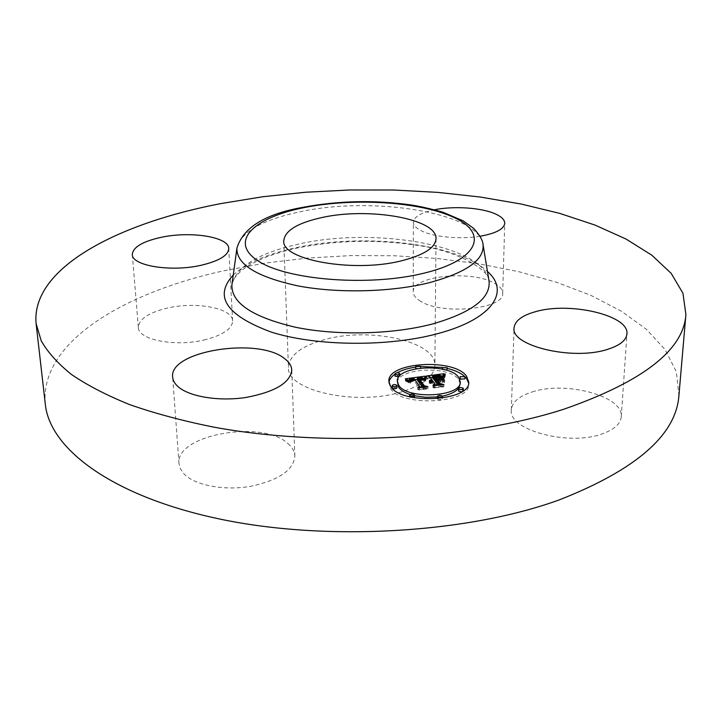 <?xml version="1.0" encoding="UTF-8"?>
<svg xmlns="http://www.w3.org/2000/svg" width="722" height="722" viewBox="0 0 722 722"><rect width="100%" height="100%" fill="white"/><g stroke="black" fill="none" stroke-linecap="round" stroke-linejoin="round"><path stroke-width="0.54" stroke-dasharray="3.61 2.71" d="M287.816 443.498C292.284 447.279 294.63 451.485 294.856 456.114C293.502 470.266 278.656 480.356 250.317 486.375C224.019 490.861 195.175 485.374 184.263 474.173L180.527 469.092L179.002 463.668C175.148 434.617 262.357 419.356 287.816 443.498M45.315 404.23C39.313 342.282 124.193 292.392 224.47 270.642L265.434 263.052L307.798 258.043L350.919 255.597L394.203 255.732L437.054 258.467L478.848 263.792L518.947 271.734L556.599 282.284L591.002 295.433L621.236 311.11L646.289 329.196L665.043 349.511L676.315 371.722L678.933 395.385M401.54 391.893C355.522 406.36 286.201 390.304 288.439 367.453C289.296 355.233 301.48 345.91 324.99 339.475C369.935 326.858 436.305 341.353 434.879 365.404C434.229 376.315 423.119 385.142 401.54 391.893M205.878 339.557C176.601 347.309 137.974 340.071 138.362 327.445C138.868 319.241 148.254 312.852 166.52 308.276C195.373 301.164 232.782 307.996 232.628 320.938C232.322 328.582 223.405 334.791 205.878 339.557M420.755 301.354C415.773 298.421 413.255 295.271 413.219 291.896C411.766 276.093 470.645 269.775 493.812 282.889C499.705 285.984 502.665 289.441 502.683 293.258C504.75 308.989 442.442 315.379 420.755 301.354M532.195 391.956C565.434 380.656 623.961 396.053 621.263 416.802C620.541 423.94 614.133 429.653 602.031 433.931C568.115 446.458 507.972 429.716 511.32 409.988C512.06 402.163 519.019 396.152 532.195 391.956M480.049 236.247C460.104 239.605 433.083 236.978 421.07 230.67C415.971 228.062 413.408 225.246 413.363 222.232C413.986 216.78 421.034 212.62 434.527 209.768M464.941 376.649L464.129 375.918M447.117 368.364L442.442 367.417M420.484 366.559L415.755 367.092M397.253 372.76L395.015 374.14M388.95 382.371L390.476 388.337C400.548 407.352 470.861 403.58 468.704 384.266L468.65 383.174M410.042 394.501L414.536 395.764M437.415 396.929L442.288 396.161M460.212 383.96L458.515 379.366C448.786 364.881 395.954 368.211 397.335 383.328M415.773 368.771L420.475 368.653L415.854 368.319M464.905 378.897L460.094 378.788M447.098 369.835L442.36 369.763L446.846 370.296M437.523 398.968C439.554 400.069 441.16 399.979 442.351 398.688L442.234 398.327C440.194 397.226 438.588 397.326 437.397 398.616L437.523 398.968M461.557 391.875L463.154 390.512C461.141 389.438 459.553 389.528 458.389 390.773M396.992 387.795L392.226 387.506M399.004 376.713L399.699 375.648L395.115 375.657M414.527 397.371L414.419 397.037C412.406 395.936 410.8 396.035 409.591 397.344L414.374 397.759M426.666 375.945L426.657 378.111L429.563 378.752L431.801 381.812L429.274 383.283L432.252 382.425L430.294 383.581L432.649 382.967L434.969 386.135L432.947 387.461L441.133 386.378L438.299 385.692L437.541 384.673M429.572 376.586L429.563 378.752M435.565 381.992L439.355 381.496L443.037 382.344L441.07 379.709M440.447 379.564L439.03 380.864L436.53 381.189L434.463 378.391L441.295 378.093L433.904 378.256L436.124 381.243L435.574 381.324M432.613 377.985L438.985 377.362L442.64 378.391L443.705 375.882L442.703 376.009M442.288 378.229L442.306 376.063L432.613 377.326M430.339 377.624L426.657 378.111M431.819 380.304L431.801 381.812M431.341 380.377L431.332 381.902M430.926 380.467L430.908 382.01M430.547 380.584L430.538 382.128M430.186 382.904L430.213 382.254M429.951 380.873L429.933 382.389M429.716 381.026L429.707 382.543M429.536 381.171L429.527 382.714M429.409 381.171L429.391 382.895M429.328 381.126L429.31 383.084M429.292 381.108L429.274 383.283M429.491 381.216L429.482 383.391M429.644 381.081L429.635 383.256M429.816 380.954L429.798 383.129M430.005 380.837L429.987 383.012M430.42 380.638L430.402 382.813M430.655 380.548L430.637 382.723M430.908 380.476L430.89 382.651M431.178 380.404L431.16 382.579M431.458 380.35L431.44 382.525M431.765 380.304L431.747 382.479M432.018 380.277L432 382.452M432.27 380.259L432.252 382.425M432.523 380.819L432.505 382.777M432.207 380.873L432.198 382.822M431.648 381.026L431.639 382.931M431.404 381.117L431.386 383.003M430.953 381.351L430.944 383.165M430.763 381.496L430.754 383.256M430.592 381.478L430.574 383.355M430.438 381.442L430.42 383.463M430.303 381.406L430.294 383.581M430.736 381.514L430.718 383.689M430.872 381.406L430.853 383.59M431.025 381.306L431.007 383.49M431.359 381.135L431.341 383.31M431.548 381.063L431.53 383.238M431.747 380.99L431.729 383.165M432.18 380.882L432.162 383.057M432.415 380.837L432.397 383.012M432.668 380.792L432.649 382.967M434.978 385.007L434.969 386.135M432.965 385.277L432.947 387.461M441.16 384.194L441.133 386.378M438.308 384.564L438.299 385.692M439.373 379.321L439.355 381.496M443.064 380.169L443.037 382.344M439.048 379.366L439.03 380.864M436.548 379.691L436.53 381.189M434.482 376.83L434.463 378.391M434.879 376.162L434.861 378.328M435.258 376.108L435.231 378.265M435.601 376.054L435.583 378.211M435.926 376.009L435.898 378.166M436.214 375.963L436.196 378.129M436.602 375.918L436.584 378.075M436.972 375.873L436.945 378.03M437.315 375.828L437.297 377.994M437.649 375.801L437.622 377.958M437.956 375.765L437.938 377.931M438.254 375.747L438.227 377.904M438.525 375.729L438.498 377.886M438.777 375.711L438.75 377.877M439.229 375.702L439.202 377.859M439.644 375.711L439.617 377.868M440.059 375.738L440.041 377.895M440.483 375.783L440.456 377.94M440.898 375.846L440.88 378.003M441.322 375.927L441.295 378.093M441.025 375.873L440.998 377.967M440.682 375.81L440.655 377.877M440.303 375.765L440.276 377.796M439.878 375.72L439.86 377.741M439.427 375.702L439.4 377.714M438.931 375.711L438.904 377.696M438.389 375.738L438.371 377.714M437.821 375.783L437.803 377.741M437.207 375.846L437.189 377.796M436.557 375.918L436.539 377.877M435.222 376.108L435.204 378.057M434.806 376.18L434.788 378.12M433.922 376.09L433.904 378.256M436.133 379.745L436.124 381.243M433.245 375.756L433.227 377.913M434.843 375.548L434.825 377.714M435.781 375.422L435.754 377.579M436.268 375.359L436.25 377.525M436.738 375.314L436.711 377.471M437.18 375.269L437.153 377.425M437.595 375.232L437.568 377.398M437.983 375.214L437.965 377.371M438.353 375.196L438.326 377.362M438.696 375.196L438.669 377.353M439.012 375.205L438.985 377.362M439.301 375.214L439.283 377.38M439.572 375.241L439.545 377.398M439.833 375.278L439.806 377.444M440.104 375.332L440.077 377.489M440.384 375.395L440.357 377.552M440.682 375.467L440.655 377.633M440.98 375.566L440.962 377.723M441.295 375.666L441.277 377.832M441.62 375.783L441.602 377.949M441.963 375.918L441.936 378.084M442.667 376.225L442.64 378.391M442.794 375.467L442.767 377.633M442.821 375.341L442.794 377.498M442.848 375.223L442.821 377.38M442.875 375.115L442.857 377.272M442.947 374.917L442.92 377.083M443.019 374.754L442.992 376.911M443.127 374.574L443.1 376.731M443.191 374.465L443.164 376.631M443.254 374.357L443.236 376.523M443.335 374.249L443.308 376.406M443.732 373.725L443.705 375.882M425.15 376.144L425.141 378.31L424.346 378.418M423.877 378.481L417.415 379.348M414.888 379.691L409.112 380.467M408.742 380.521L405.367 380.972L409.347 382.922L409.139 381.956L409.816 381.297L413.95 380.53L410.665 381.64L410.358 383.048L411.044 381.767L414.329 381.081L419.5 388.409L417.767 389.591L425.429 388.571L422.875 388.021L422.063 386.83M405.367 378.806L405.367 380.972M417.415 380.034L421.585 379.736L424.328 380.819L425.141 378.31M405.827 379.014L405.827 381.18M406.269 379.221L406.269 381.387M406.694 379.42L406.694 381.595M407.1 379.619L407.1 381.794M407.488 379.817L407.488 381.992M407.858 380.016L407.858 382.191M408.21 380.205L408.21 382.38M408.544 380.404L408.535 382.57M408.851 380.584L408.851 382.759M409.347 380.747L409.347 382.922M409.248 380.72L409.248 382.741M409.184 380.693L409.175 382.57M409.13 380.675L409.13 382.398M409.112 380.675L409.112 382.245M409.112 379.925L409.112 382.1M409.139 379.79L409.139 381.956M409.193 379.655L409.193 381.83M409.266 379.537L409.266 381.703M409.365 379.42L409.365 381.595M409.491 379.321L409.491 381.487M409.645 379.221L409.645 381.387M409.825 379.122L409.816 381.297M410.033 379.032L410.033 381.207M410.267 378.951L410.267 381.117M410.538 378.87L410.538 381.035M410.836 378.788L410.836 380.963M411.161 378.716L411.161 380.891M411.513 378.653L411.513 380.819M411.901 378.59L411.892 380.756M412.316 378.536L412.307 380.702M412.623 378.49L412.623 380.665M412.939 378.454L412.939 380.629M413.273 378.427L413.264 380.593M413.607 378.391L413.607 380.557M413.95 378.364L413.95 380.53M414.022 378.951L414.013 380.909M413.02 379.077L413.02 381.035M412.659 379.131L412.65 381.09M412.316 379.194L412.316 381.144M411.459 379.411L411.45 381.333M411.215 379.51L411.215 381.406M411.008 379.619L411.008 381.478M410.674 380.034L410.665 381.64M410.43 380.864L410.43 381.821M410.34 380.828L410.34 381.92M410.276 380.656L410.276 382.028M410.231 380.494L410.222 382.155M410.204 380.323L410.195 382.281M410.195 380.241L410.195 382.416M410.204 380.386L410.204 382.561M410.24 380.539L410.24 382.714M410.295 380.702L410.286 382.877M410.367 380.873L410.358 383.048M410.8 380.819L410.791 382.994M410.728 380.828L410.728 382.84M410.683 380.837L410.674 382.705M410.637 380.151L410.637 382.326M410.701 379.934L410.692 382.109M411.044 379.591L411.044 381.767M411.341 379.447L411.341 381.622M411.531 379.384L411.531 381.559M412.235 379.203L412.235 381.378M412.515 379.149L412.515 381.324M412.822 379.104L412.822 381.27M413.155 379.059L413.146 381.225M414.338 378.906L414.329 381.081M419.5 387.173L419.5 388.409M417.776 387.398L417.767 389.591M425.438 386.378L425.429 388.571M422.884 386.721L422.875 388.021M417.713 377.814L417.704 379.98M418.002 377.768L417.993 379.934M418.3 377.723L418.291 379.889M418.589 377.678L418.589 379.844M418.886 377.642L418.877 379.808M419.247 377.597L419.238 379.763M419.59 377.561L419.581 379.727M419.915 377.543L419.906 379.709M420.231 377.525L420.222 379.691M420.538 377.516L420.52 379.682M420.818 377.516L420.809 379.682M421.088 377.525L421.079 379.691M421.35 377.543L421.341 379.709M421.594 377.57L421.585 379.736M421.828 377.606L421.81 379.772M422.045 377.651L422.036 379.817M422.271 377.714L422.262 379.88M422.487 377.777L422.478 379.943M422.713 377.859L422.695 380.025M422.93 377.949L422.921 380.115M423.146 378.048L423.137 380.223M423.363 378.166L423.354 380.332M423.579 378.292L423.57 380.458M423.796 378.427L423.787 380.593M424.013 378.572L424.004 380.738M424.346 378.653L424.328 380.819M424.346 378.499L424.328 380.665M424.346 378.355L424.337 380.521M424.365 378.211L424.346 380.377M424.374 378.075L424.365 380.241M424.401 377.94L424.383 380.115M424.428 377.814L424.41 379.98M424.455 377.696L424.446 379.862M424.491 377.57L424.482 379.736M424.536 377.462L424.518 379.628M424.581 377.353L424.563 379.519M425.105 376.261L425.087 378.427M442.162 377.841L442.144 379.384L441.638 379.33L444.508 382.534L442.144 379.384M441.656 377.164L441.638 379.33M444.021 380.304L443.994 382.479M444.535 380.359L444.508 382.534M426.522 376.46L426.503 378.626L425.646 379.104L425.168 381.054L426.503 378.626M426.034 377.299L426.025 378.581M425.872 379.88L425.881 378.734M425.763 378.22L425.763 378.915M425.646 381.063L425.646 379.104M425.457 378.888L425.457 379.546M425.375 378.888L425.375 379.799M425.312 378.888L425.303 380.061M425.258 378.879L425.249 380.35M425.213 378.879L425.204 380.656M425.186 378.879L425.168 381.054M425.7 378.572L425.691 380.738M425.754 378.265L425.736 380.431M425.818 377.985L425.8 380.151M425.971 377.462L425.953 379.628M426.061 377.227L426.043 379.393M426.16 377.01L426.142 379.176M426.269 376.812L426.26 378.978M426.395 376.631L426.377 378.797M445.312 373.996L445.284 376.153L444.129 376.893L443.543 378.445L443.994 378.743L445.284 376.153M444.914 374.438L444.896 376.072M444.626 374.817L444.608 376.352M444.364 375.223L444.346 376.622M444.138 375.702L444.129 376.893M443.949 376.568L443.94 377.164M443.804 376.55L443.786 377.425M443.687 376.541L443.678 377.687M443.615 376.523L443.597 377.94M443.597 376.523L443.579 378.689M444.021 376.577L443.994 378.743M444.003 376.577L443.985 378.527M444.03 376.135L444.003 378.292M444.075 375.891L444.048 378.057M444.156 375.648L444.129 377.814M444.274 375.395L444.247 377.552M444.418 375.133L444.391 377.29M444.59 374.862L444.562 377.019M444.797 374.583L444.77 376.74M445.041 374.294L445.014 376.451M422.93 378.166L422.911 380.332L418.318 380.332L423.769 387.994L426.828 388.833L418.796 389.907L427.893 388.914L424.229 387.867L418.977 380.476L422.911 380.332M422.803 378.157L422.794 380.277M422.55 378.129L422.541 380.187M422.28 378.102L422.271 380.115M421.72 378.084L421.711 380.034M421.413 378.075L421.404 380.025M421.043 378.084L421.034 380.034M420.601 378.102L420.592 380.061M420.096 378.147L420.087 380.106M419.825 378.175L419.816 380.133M419.527 378.22L419.518 380.169M418.327 378.166L418.318 380.332M423.787 385.81L423.769 387.994M426.837 386.866L426.828 388.833M418.796 387.714L418.796 389.907M419.329 387.858L419.32 390.051M427.911 386.721L427.893 388.914M424.238 385.927L424.229 387.867M418.977 379.086L418.977 380.476M419.455 378.229L419.446 380.395M419.681 378.193L419.672 380.359M420.023 378.157L420.014 380.323M420.691 378.102L420.682 380.268M421.025 378.084L421.007 380.25M421.35 378.075L421.341 380.241M421.666 378.075L421.657 380.241M422.307 378.102L422.298 380.277M422.614 378.129L422.605 380.304M440.862 379.799L440.835 381.974L436.882 382.272L439.418 385.71L442.812 386.712L433.669 387.931L443.895 386.793L439.77 385.566L437.442 382.416L440.835 381.974M440.23 379.88L440.212 381.839M436.9 380.106L436.882 382.272M439.445 383.526L439.418 385.71M442.839 384.745L442.812 386.712M433.687 385.738L433.669 387.931M434.256 385.882L434.238 388.075M443.922 384.6L443.895 386.793M439.788 383.626L439.77 385.566M437.46 380.846L437.442 382.416M236.915 248.206C240.913 232.006 262.023 219.858 300.226 211.754C372.931 195.752 479.552 212.611 483.063 244.767M488.911 280.217C488.144 268.963 456.331 250.796 418.679 245.543C377.272 239.144 336.38 240.056 296.002 248.287C284.035 251.003 273.232 254.279 263.62 258.124C249.866 264.189 245.299 267.636 241.771 270.398C235.173 276.219 231.888 281.029 231.915 284.829C236.284 266.707 258.386 253.16 298.222 244.189C373.924 226.491 484.895 245.245 489.074 281.237M233.251 275.055C246.085 263.196 266.589 254.162 294.757 247.962C362.254 232.601 457.225 242.926 487.476 271.508M436.097 375.981L436.079 377.94M435.655 376.045L435.637 377.994M434.391 376.722L434.382 378.184M442.694 376.063L442.667 378.229M442.712 375.9L442.685 378.066M442.739 375.747L442.712 377.913M442.767 375.602L442.739 377.768M443.425 374.122L443.398 376.279M443.516 373.996L443.498 376.153M443.624 373.861L443.597 376.018M464.815 376.379L464.769 378.545M447.008 367.372L446.981 369.511M442.496 369.141L442.478 370.097M396.883 385.304L396.892 387.488M399.69 373.491L399.699 375.648M294.856 456.114L291.769 370.016M179.002 463.668L172.648 377.055M436.016 238.72L434.879 365.404M283.773 240.85L288.439 367.453M621.263 416.802L626.931 333.952M511.32 409.988L514.055 328.005M413.219 291.896L413.363 222.232M502.683 293.258L504.75 223.288M138.362 327.445L132.325 254.505M232.628 320.938L228.748 248.512M388.869 381.288L388.878 383.463M468.749 382.082L468.704 384.266M420.475 368.067L420.475 368.653M442.369 369.113L442.36 369.763M442.36 398.138L442.351 398.688M409.591 396.739L409.591 397.344"/><path stroke-width="1.08" d="M284.594 358.626C289.161 362.029 291.553 365.828 291.769 370.016C290.316 382.822 275.001 391.983 245.814 397.488C218.721 401.603 189.074 396.676 177.964 386.55C174.679 383.59 172.901 380.422 172.648 377.055C168.975 350.784 258.566 336.876 284.594 358.626M685.9 314.548L678.933 395.385C676.216 434.806 636.326 469.652 559.252 499.895C467.107 533.405 326.2 541.753 218.712 518.82C110.935 495.915 49.674 448.344 45.315 404.23L36.1 323.627C30.893 267.844 118.363 223.179 220.77 203.604L262.6 196.772L305.83 192.223L349.818 189.976L393.959 190.021L437.667 192.368L480.32 197.043L521.266 204.055L559.758 213.396L594.982 225.065L626.01 239.027L651.786 255.173L671.18 273.349L682.958 293.276L685.9 314.548C683.599 350.071 642.896 381.631 563.783 409.23C469.11 439.815 323.618 447.667 213.053 426.991C182.341 420.791 154.553 413.327 129.68 404.618C106.739 395.331 87.362 385.313 71.559 374.547C57.85 363.527 47.733 352.264 41.208 340.775L36.1 323.627M321.913 217.548C368.59 206.997 437.406 218.757 436.016 238.72C435.366 247.781 423.805 255.155 401.342 260.841C353.383 273.033 281.219 259.83 283.773 240.85C284.757 230.706 297.473 222.936 321.913 217.548M535.381 311.723C569.396 301.498 629.494 315.243 626.931 333.952C626.254 340.396 619.72 345.558 607.319 349.439C572.564 360.82 510.68 345.784 514.055 328.005C514.777 320.947 521.889 315.523 535.381 311.723M434.527 209.768C453.831 205.77 481.899 207.674 495.644 214.046C501.682 216.799 504.714 219.876 504.75 223.288C503.992 229.109 495.761 233.432 480.049 236.247M201.248 265.245C171.24 272.239 131.783 265.813 132.325 254.505C132.92 247.159 142.577 241.428 161.295 237.303C190.825 230.896 228.991 236.933 228.748 248.512C228.378 255.362 219.217 260.94 201.248 265.245M390.467 386.144L388.869 381.288C387.173 362.155 453.903 357.886 466.52 376.153L468.749 382.082C470.906 401.351 400.548 405.114 390.467 386.144M468.65 383.174L466.475 378.319L464.941 376.649M464.129 375.918C460.14 372.642 454.472 370.124 447.117 368.364M442.442 367.417L420.484 366.559M415.755 367.092C408.327 368.175 402.163 370.061 397.253 372.76M395.015 374.14C391.432 376.631 389.402 379.375 388.95 382.371M397.326 381.153C395.945 366.072 448.813 362.751 458.551 377.2L460.257 381.785C461.918 396.947 406.793 399.961 398.634 385.07L397.326 381.153L398.634 387.254C400.665 390.187 404.464 392.597 410.042 394.501M414.536 395.764L425.763 397.299L437.415 396.929M442.288 396.161C450.113 394.519 455.51 391.92 458.47 388.382M458.678 388.102L460.212 383.96L460.257 381.785M415.854 368.319L415.773 368.771M460.131 376.622L460.221 379.14L464.905 378.897L464.941 376.731L460.131 376.622L464.941 376.731M446.846 370.296L447.126 367.697L442.387 367.624L447.126 367.697M458.425 388.571C459.589 387.326 461.178 387.245 463.199 388.319L463.334 388.68C462.161 389.925 460.573 390.006 458.56 388.932L458.524 391.134L461.557 391.875M392.226 387.506L392.226 388.102C394.203 389.176 395.782 389.077 396.992 387.795L396.983 385.602C395.782 386.884 394.194 386.992 392.217 385.918L392.118 385.62C393.319 384.339 394.907 384.23 396.883 385.304L396.983 385.602M395.115 375.657L395.124 376.234L399.004 376.713M414.374 397.759L414.536 395.16C413.327 396.459 411.711 396.558 409.699 395.457L409.591 395.133C410.8 393.833 412.406 393.725 414.428 394.826L414.536 395.16M425.15 376.144L424.346 378.653L421.594 377.57L417.424 377.868L422.884 385.837L425.438 386.378L417.776 387.398L419.509 386.216L414.338 378.906L411.044 379.591L410.367 380.873L410.674 379.474L413.95 378.364L409.825 379.122L409.139 379.79L409.347 380.747L405.367 378.806L425.15 376.144M426.522 376.46L425.186 378.879L425.655 376.938L426.522 376.46M422.93 378.166L418.986 378.31L424.238 385.683L427.911 386.721L418.796 387.714L426.846 386.649L423.787 385.81L418.327 378.166L422.93 378.166M426.666 375.945L443.732 373.725L442.667 376.225L439.301 375.214L432.631 375.828L435.131 379.212L436.142 379.077L433.922 376.09L441.322 375.927L434.482 376.234L436.557 379.023L439.048 378.698L440.772 377.128L443.064 380.169L439.373 379.321L435.583 379.817L438.317 383.508L441.16 384.194L432.965 385.277L434.987 383.951L432.668 380.792L430.303 381.406L432.27 380.259L429.292 381.108L431.819 379.646L429.572 376.586L426.666 375.945M445.312 373.996L443.597 376.523L443.967 374.998L445.312 373.996M442.171 377.218L444.535 380.359L442.162 377.841M440.862 379.799L437.46 380.241L439.788 383.382L443.922 384.6L433.687 385.738L442.839 384.528L439.445 383.526L436.9 380.106L440.862 379.799M437.541 384.673L435.565 381.992L435.583 379.817M441.07 379.709L440.447 379.564M435.574 381.324L432.613 377.985L432.631 375.828M432.613 377.326L430.339 377.624M431.819 379.646L431.819 380.304M431.35 379.736L431.341 380.377M430.926 379.835L430.926 380.467M430.556 379.952L430.547 380.584M430.231 380.079L430.222 380.72M429.951 380.223L429.951 380.873M429.725 380.377L429.716 381.026M429.545 380.539L429.536 381.171M429.409 380.72L429.409 381.171M434.987 383.951L434.978 385.007M438.317 383.508L438.308 384.564M440.772 377.128L440.754 379.294M439.048 378.698L439.048 379.366M436.557 379.023L436.548 379.691M434.482 376.234L434.482 376.83M436.142 379.077L436.133 379.745M435.131 379.212L435.113 381.378M424.346 378.418L423.877 378.481M417.415 379.348L414.888 379.691M422.063 386.83L417.415 380.034L417.424 377.868M409.112 380.07L409.112 380.675M410.674 379.474L410.674 380.034M410.43 379.646L410.43 380.864M410.349 379.754L410.34 380.828M410.276 379.862L410.276 380.656M410.231 379.98L410.231 380.494M419.509 386.216L419.5 387.173M422.884 385.837L422.884 386.721M426.034 376.415L426.034 377.299M425.899 376.577L425.89 377.696M425.772 376.749L425.763 378.22M425.655 376.938L425.646 378.888M425.556 377.155L425.547 378.888M425.466 377.38L425.457 378.888M425.384 377.633L425.375 378.888M425.321 377.895L425.312 378.888M425.258 378.184L425.258 378.879M444.923 373.915L444.914 374.438M444.626 374.195L444.626 374.817M444.373 374.465L444.364 375.223M444.147 374.736L444.138 375.702M443.967 374.998L443.949 376.568M443.813 375.269L443.804 376.55M443.705 375.521L443.687 376.541M443.624 375.783L443.615 376.523M418.986 378.31L418.977 379.086M437.46 380.241L437.46 380.846M420.375 366.207L415.755 366.487L420.375 366.207M442.252 396.116L442.378 396.468C441.187 397.759 439.572 397.849 437.541 396.748L437.424 396.396C438.615 395.105 440.221 395.015 442.252 396.116M395.115 374.086L395.015 373.788C396.188 372.561 397.75 372.462 399.69 373.491L399.789 373.788C398.616 375.016 397.055 375.115 395.115 374.086L395.124 376.234M303.791 207.674C353.5 197.575 420.042 201.591 453.994 217.493C488.604 233.161 479.227 259.812 423.985 273.178C369.104 286.833 286.381 280.136 257.826 260.732C228.387 241.536 253.837 217.53 303.791 207.674M236.915 248.206C243.097 227.647 264.992 214.046 302.617 207.394C338.131 200.698 374.122 199.868 410.601 204.895C419.274 206.176 430.041 208.613 442.911 212.223L463.163 220.851L473.587 228.314C479.733 235.011 482.892 240.498 483.063 244.767C484.363 260.001 466.313 272.672 428.904 282.798C390.773 292.229 337.634 293.493 297.825 285.867C256.716 276.896 236.419 264.342 236.915 248.206L231.915 284.829C231.202 302.915 252.348 317.039 295.37 327.219C337.075 335.856 392.867 334.494 432.767 323.907C471.89 312.518 490.662 298.303 489.074 281.237L488.911 280.217M487.476 271.508C510.382 291.372 492.747 319.124 437.685 333.636C388.283 347.101 316.236 346.343 271.355 332.111C226.257 315.424 213.55 296.399 233.251 275.055M434.4 376.018L434.391 376.722M460.257 376.974L460.221 379.14M442.505 367.949L442.496 369.141M392.217 385.918L392.226 388.102M483.063 244.767L489.074 281.237M420.484 366.514L420.475 368.067M415.755 366.487L415.746 368.626M442.387 367.624L442.369 369.113M442.378 396.468L442.36 398.138M437.424 396.396L437.397 398.616M463.334 388.68L463.298 390.701M392.118 385.62L392.127 387.804M395.015 373.788L395.024 375.945M399.789 373.788L399.798 375.81M409.591 395.133L409.591 396.739"/></g></svg>
